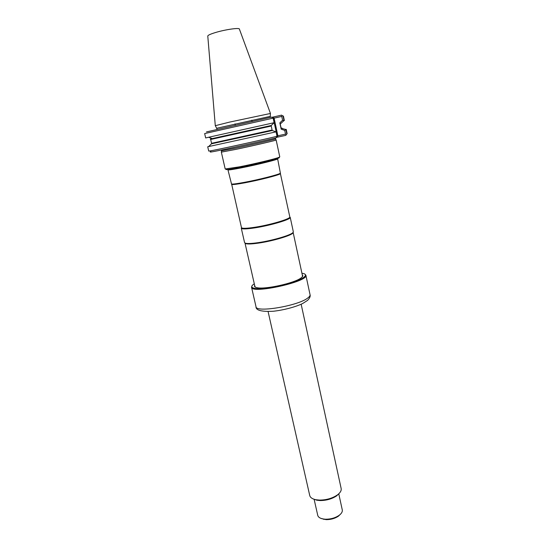 <?xml version="1.0" encoding="UTF-8"?>
<svg xmlns="http://www.w3.org/2000/svg" width="547" height="547" viewBox="0 0 547 547"><rect width="100%" height="100%" fill="white"/><g stroke="black" fill="none" stroke-linecap="round" stroke-linejoin="round"><path stroke-width="0.82" d="M279.77 156.886L278.888 157.386C275.264 158.883 254.526 163.868 239.661 166.801L225.2 168.989L221.337 152.128L235.743 149.406C253.22 145.734 277.199 140.128 276.146 139.977L279.77 156.886M278.785 157.543C279.558 157.543 279.435 157.748 278.423 158.145C273.315 160.374 232.53 169.42 226.957 169.549C225.863 169.625 225.672 169.495 226.369 169.167M276.543 137.42L278.108 137.017L276.912 135.321L277.876 135.765L285.513 134.131L286.231 134.644L287.141 133.68L286.231 129.365L284.727 130.418L281.185 129.167L279.845 122.863L282.573 120.224L281.767 116.422L274.109 118.152L273.418 118.972L273.815 116.901L272.03 117.256M211.046 151.738C209.884 152.087 209.986 152.155 211.361 151.95C216.66 151.225 257.247 142.411 276.071 137.871L277.021 136.312L276.064 131.854L271.326 130.193L211.566 143.314L210.677 139.464L270.471 126.213L274.109 122.706L273.138 118.145L271.627 117.113L206.445 131.93M286.231 134.644L285.862 135.362L278.108 137.017M273.815 116.901L281.589 115.13L282.211 115.643L281.767 116.422M211.286 143.943L208.763 146.466L207.716 146.774L208.715 151.068L209.85 150.951C215.279 150.172 257.712 140.935 277.021 136.312M215.552 137.844L215.586 138.384M210.287 139.027L212.277 138.576L208.639 137.256L205.672 137.96L204.653 133.577L273.138 118.145M272.208 130.548L271.127 125.523M286.806 133.83L285.89 129.489M285.513 134.131L284.727 130.418M282.211 115.643L283.428 116.108L284.358 120.518L283.948 120.627M283.066 116.142L284.002 120.579L280.242 124.046L279.845 122.863M282.573 120.224L283.763 120.778M207.716 146.774L276.064 131.854M215.894 137.769L215.921 138.309M208.639 137.256L274.109 122.706M212.277 138.576L271.326 125.475M211.395 143.834L272.406 130.507M285.589 129.413L281.363 128.319M281.185 129.167L281.062 127.923L282.197 128.21M284.002 120.579L284.358 120.518M215.333 125.687L229.59 122.104L270.409 113.475M270.984 125.55L211.217 138.979M223.532 136.073L223.559 136.613M277.541 158.76L277.644 158.828C278.669 159.382 257.028 164.784 241.159 167.888C232.742 169.529 228.338 170.185 227.949 169.844L228.017 169.741M228.393 169.529L228.851 169.344M254.964 286.71L244.988 243.046L245.665 243.606C247.517 244.215 251.709 244.058 258.239 243.142C271.968 241.227 290.621 235.791 292.761 233.166L293.137 232.372L302.553 276.16M257.979 242.677C271.886 240.735 290.785 235.237 292.946 232.584L293.322 231.784L290.225 217.357C291.51 219.217 270.437 225.535 254.656 227.894C246.287 229.145 241.829 229.248 241.282 228.208L244.571 242.588L245.254 243.162C247.121 243.771 251.367 243.613 257.979 242.677M231.661 184.202L241.466 227.614C242 228.639 246.41 228.53 254.676 227.292C270.259 224.954 291.079 218.732 289.807 216.899L280.344 173.406M231.586 184.36L231.962 184.53C233.494 184.688 237.733 184.12 244.68 182.835C258.881 180.216 278.485 175.231 280.208 173.837L280.481 173.522M227.949 169.844L231.538 184.065C233.084 184.223 237.371 183.642 244.406 182.342C258.799 179.683 278.655 174.637 280.399 173.235L277.644 158.828M254.3 283.825L253.651 284.269C246.499 289.151 260.584 290.43 279.797 286.122C299.024 281.903 311.25 274.792 302.703 273.391L301.93 273.268M251.969 285.951L251.552 287.271C251.353 294.348 309.048 281.555 305.876 275.223L304.946 274.211M254.854 286.252L255.394 287.182M302.361 276.768L302.45 275.695M254.67 285.431C254.102 286.539 254.943 287.298 257.206 287.722C265.336 289.595 294.368 283.155 300.946 278.026C302.812 276.686 303.257 275.64 302.272 274.874M268.085 311.558L309.732 495.507C310.272 497.585 312.351 498.994 315.961 499.739L319.455 500.095C326.292 500.067 332.241 498.372 337.294 495.008C340.255 492.806 341.54 490.652 341.157 488.539L301.158 304.228M313.356 499.001L316.884 500.218L320.125 500.553C326.463 500.526 331.974 498.953 336.665 495.835L339.338 493.237M314.115 499.274L317.739 515.342C318.217 517.161 320.016 518.371 323.113 518.98L325.424 519.219C330.532 519.267 335.037 518.016 338.942 515.465C341.499 513.612 342.613 511.753 342.278 509.9L338.771 493.804M321 518.412L326.074 519.636C330.709 519.684 334.805 518.549 338.347 516.231L340.617 514.064M221.576 149.974L221.426 150.849L235.62 148.162C253.548 144.381 277.91 138.685 275.524 138.856L275.025 138.124M276.912 135.321L273.418 118.972M277.876 135.765L274.109 118.152M216.674 128.272L270.286 116.347L270.307 117.386M281.062 127.923L280.242 124.046M211.962 143.711L272.064 130.576M215.286 125.653L207.785 36.116C207.737 35.288 210.39 34.064 215.737 32.451C225.644 29.463 239.757 27.494 239.395 29.107L270.444 113.427M228.482 169.392L228.455 169.406C226.834 170.267 231.073 169.72 241.172 167.765C258.929 164.291 282.19 158.329 277.001 158.637L277.343 158.521M307.92 297.883C298.436 305.848 255.62 313.014 256.01 306.703C255.777 310.34 261.562 311.852 273.35 311.25C284.372 310.033 296.344 306.648 302.641 303.523L307.517 300.419C309.746 298.17 310.593 296.276 310.053 294.724C310.231 295.619 309.52 296.672 307.92 297.883M278.423 158.145L278.888 157.386M226.957 169.549L226.212 169.064M221.426 150.904L221.385 152.087M275.551 138.904L276.085 139.957M211.361 151.95L209.85 150.951M217.084 129.188L215.313 125.639M270.286 116.347L270.416 113.42M270.881 125.605L229.836 134.685C215.833 137.68 209.453 139.273 210.677 139.464M235.025 123.861L235.285 125.044M251.798 120.142L252.058 121.325M228.085 169.44L228.455 169.406M292.761 233.166L292.946 232.584M245.665 243.606L245.254 243.162M280.208 173.837L280.399 173.235M231.962 184.53L231.538 184.065M310.053 294.724L305.876 275.223M256.01 306.703L251.552 287.271M336.665 495.835L337.294 495.008M316.884 500.218L315.961 499.739M338.347 516.231L338.942 515.465M323.974 519.418L323.113 518.98"/></g></svg>
